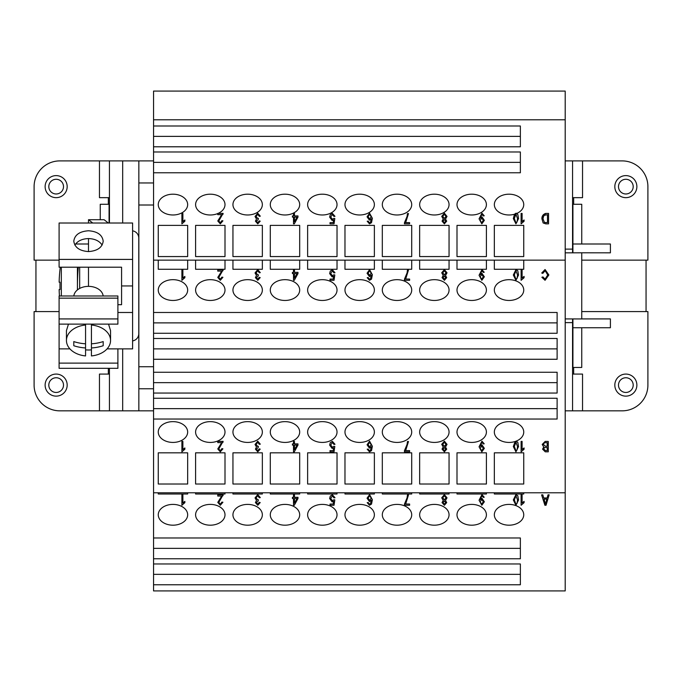 <?xml version="1.0" encoding="UTF-8"?>
<svg xmlns="http://www.w3.org/2000/svg" width="682" height="682" viewBox="0 0 682 682"><rect width="100%" height="100%" fill="white"/><g stroke="black" fill="none" stroke-linecap="round" stroke-linejoin="round"><path stroke-width="1.02" d="M122.675 223.014L122.675 160.901L99.461 160.901L99.461 197.661L109.444 197.661M99.461 160.901L59.828 160.901A25.728 25.728 0 0 0 34.1 186.629L34.1 260.14L59.095 260.14M108.344 204.276L108.344 197.661M56.154 175.606A11.023 11.023 0 0 1 67.177 186.629A11.023 11.023 0 0 1 56.154 197.661A11.023 11.023 0 0 1 45.123 186.629A11.023 11.023 0 0 1 56.154 175.606M56.154 179.281A7.349 7.349 0 0 1 63.503 186.629A7.349 7.349 0 0 1 56.154 193.978A7.349 7.349 0 0 1 48.806 186.629A7.349 7.349 0 0 1 56.154 179.281M100.254 219.706L100.254 204.276L109.077 204.276L109.077 223.014M92.743 223.014L88.498 219.715L88.498 223.014M102.13 245.068C99.436 240.959 94.9 238.794 88.498 238.572L88.498 251.573C79.581 250.942 74.688 247.481 73.792 241.172C74.688 234.872 79.581 231.403 88.498 230.772C97.407 231.403 102.309 234.872 103.195 241.172C102.309 247.481 97.407 250.942 88.498 251.573M88.498 267.208L88.498 286.363A14.706 10.392 0 0 1 103.161 295.988M88.498 219.715L104.082 219.706L108.336 223.014M117.901 312.492L132.598 312.492L132.598 223.014L59.095 223.014L59.095 267.208L121.575 267.208L121.575 304.692L117.901 304.692M132.598 285.946L121.575 285.946M117.901 363.114L59.095 363.114L59.095 368.314L117.901 368.314L117.901 348.869M117.901 298.145L117.901 295.988L59.095 295.988L59.095 298.145L117.901 298.145L117.901 324.129L59.095 324.129L59.095 318.929L117.901 318.929M59.095 318.929L59.095 298.145M73.835 295.988A14.706 10.392 0 0 1 88.498 286.363M59.095 363.114L59.095 324.129M88.498 238.572C82.096 238.794 77.552 240.959 74.867 245.068M132.598 259.407L59.095 259.407M132.598 312.492L132.598 348.869L107.083 348.869M69.914 348.869L59.095 348.869M108.54 324.129L110.552 330.634L110.552 340.471A22.054 15.592 0 0 1 91.439 355.927L91.439 347.956A34.714 24.552 180 0 0 103.195 345.731L103.195 341.58L103.195 345.731M85.557 347.956A34.714 24.552 180 0 1 73.792 345.731L73.792 341.58A34.722 24.552 -0 0 0 85.557 343.796L85.557 355.927A22.054 15.592 0 0 1 66.444 340.471L66.444 330.634L68.456 324.129M91.439 349.857A22.054 15.592 0 0 1 88.498 349.994A22.054 15.592 0 0 1 85.557 349.857M66.444 340.471A22.054 15.592 0 0 1 85.557 325.016L85.557 324.129M73.792 341.58L73.792 345.731M85.557 343.796L85.557 325.016M91.439 324.129L91.439 343.796A34.722 24.552 0 0 0 103.195 341.58M91.439 343.796L91.439 347.956M91.439 325.016A22.054 15.592 0 0 1 110.552 340.471M88.498 244.003L75.583 244.003M59.095 311.597L34.1 311.597L34.1 385.108A25.728 25.728 0 0 0 59.828 410.837L99.461 410.837L99.461 374.077L109.444 374.077M108.344 374.077L108.344 368.314M56.154 374.077A11.023 11.023 0 0 0 45.123 385.108A11.023 11.023 0 0 0 56.154 396.131A11.023 11.023 0 0 0 67.177 385.108A11.023 11.023 0 0 0 56.154 374.077M56.154 377.751A7.349 7.349 0 0 0 48.806 385.108A7.349 7.349 0 0 0 56.154 392.457A7.349 7.349 0 0 0 63.503 385.108A7.349 7.349 0 0 0 56.154 377.751M99.461 410.837L122.675 410.837L122.675 348.869M138.778 238.086A7.349 7.349 0 0 0 132.598 230.831A7.349 7.349 0 0 1 138.778 238.086L138.778 333.651A7.349 7.349 0 0 1 132.598 340.906A7.349 7.349 0 0 0 138.778 333.651M59.828 410.837A25.728 25.728 0 0 1 34.1 385.108M34.1 186.629A25.728 25.728 0 0 1 59.828 160.901M35.941 311.597L35.941 260.14M581.746 311.597L647.9 311.597L647.9 385.108A25.728 25.728 0 0 1 622.172 410.837L582.539 410.837L582.539 374.077L572.556 374.077M582.539 410.837L565.199 410.837M573.656 374.077L573.656 367.462M565.199 318.912L581.746 318.946L581.746 252.792L610.407 252.826L610.407 244.003L572.923 244.003L572.923 252.826L581.746 252.792M581.746 244.003L581.746 204.276L572.923 204.276L572.923 244.003M572.923 318.946L572.923 367.462L581.746 367.462L581.746 327.735M581.746 318.912L610.407 318.912L610.407 327.735L572.923 327.735M572.923 252.826L565.199 252.826M581.746 260.14L647.9 260.14L647.9 186.629A25.728 25.728 0 0 0 622.172 160.901L582.539 160.901L582.539 197.661L572.556 197.661M573.656 204.276L573.656 197.661M625.846 197.661A11.023 11.023 0 0 0 636.877 186.629A11.023 11.023 0 0 0 625.846 175.606A11.023 11.023 0 0 0 614.823 186.629A11.023 11.023 0 0 0 625.846 197.661M625.846 193.978A7.349 7.349 0 0 0 633.194 186.629A7.349 7.349 0 0 0 625.846 179.281A7.349 7.349 0 0 0 618.497 186.629A7.349 7.349 0 0 0 625.846 193.978M582.539 160.901L572.556 160.901L572.556 252.826M625.846 396.131A11.023 11.023 0 0 1 614.823 385.108A11.023 11.023 0 0 1 625.846 374.077A11.023 11.023 0 0 1 636.877 385.108A11.023 11.023 0 0 1 625.846 396.131M625.846 392.457A7.349 7.349 0 0 1 618.497 385.108A7.349 7.349 0 0 1 625.846 377.751A7.349 7.349 0 0 1 633.194 385.108A7.349 7.349 0 0 1 625.846 392.457M572.556 318.912L572.556 322.62L565.199 322.62M565.199 249.118L572.556 249.118M572.556 322.62L572.556 410.837M565.199 160.901L572.556 160.901M122.675 160.901L153.552 160.901M153.552 410.837L122.675 410.837M153.552 205.009L138.847 205.009L138.847 182.955L153.552 182.955M153.552 388.783L138.847 388.783L138.847 366.728L153.552 366.728M138.847 205.009L138.847 366.728M153.552 172.776L153.552 151.984L520.366 151.984L520.366 172.776L153.552 172.776L153.552 312.484L557.117 312.484L557.117 333.276L153.552 333.276L153.552 338.477L557.117 338.477L557.117 359.269L153.552 359.269L153.552 372.261L557.117 372.261L557.117 393.054L153.552 393.054L153.552 398.245L557.117 398.245L557.117 419.038L153.552 419.038L153.552 537.979L520.366 537.979L520.366 558.771L153.552 558.771L153.552 563.971L520.366 563.971L520.366 584.764L153.552 584.764L153.552 590.927L565.199 590.927L565.199 91.073L153.552 91.073L153.552 126L520.366 126L520.366 146.792L153.552 146.792L153.552 151.984M153.552 146.792L153.552 126M153.552 584.764L153.552 563.971M153.552 558.771L153.552 537.979M153.552 419.038L153.552 398.245M153.552 393.054L153.552 372.261M153.552 359.269L153.552 338.477M153.552 333.276L153.552 312.484M153.552 260.14L565.199 260.14M153.552 119.802L565.199 119.802M494.339 256.568L494.339 225.384L523.742 225.384L523.742 256.568L494.339 256.568L494.339 225.384M457 256.568L457 225.384L486.402 225.384L486.402 256.568L457 256.568L457 225.384M486.402 204.591A14.706 10.392 0 0 1 471.697 214.983A14.706 10.392 0 0 1 457 204.591A14.706 10.392 0 0 1 471.697 194.191A14.706 10.392 0 0 1 486.402 204.591M419.652 256.568L419.652 225.384L449.054 225.384L449.054 256.568L419.652 256.568L419.652 225.384M449.054 204.591A14.706 10.392 0 0 1 434.357 214.983A14.706 10.392 0 0 1 419.652 204.591A14.706 10.392 0 0 1 434.357 194.191A14.706 10.392 0 0 1 449.054 204.591M382.312 256.568L382.312 225.384L411.715 225.384L411.715 256.568L382.312 256.568L382.312 225.384M411.715 204.591A14.706 10.392 0 0 1 397.018 214.983A14.706 10.392 0 0 1 382.312 204.591A14.706 10.392 0 0 1 397.018 194.191A14.706 10.392 0 0 1 411.715 204.591M344.973 256.568L344.973 225.384L374.375 225.384L374.375 256.568L344.973 256.568L344.973 225.384M374.375 204.591A14.706 10.392 0 0 1 359.67 214.983A14.706 10.392 0 0 1 344.973 204.591A14.706 10.392 0 0 1 359.67 194.191A14.706 10.392 0 0 1 374.375 204.591M307.625 256.568L307.625 225.384L337.027 225.384L337.027 256.568L307.625 256.568L307.625 225.384M337.027 204.591A14.706 10.392 0 0 1 322.33 214.983A14.706 10.392 0 0 1 307.625 204.591A14.706 10.392 0 0 1 322.33 194.191A14.706 10.392 0 0 1 337.027 204.591M270.285 256.568L270.285 225.384L299.688 225.384L299.688 256.568L270.285 256.568L270.285 225.384M299.688 204.591A14.706 10.392 0 0 1 284.982 214.983A14.706 10.392 0 0 1 270.285 204.591A14.706 10.392 0 0 1 284.982 194.191A14.706 10.392 0 0 1 299.688 204.591M232.946 256.568L232.946 225.384L262.348 225.384L262.348 256.568L232.946 256.568L232.946 225.384M262.348 204.591A14.706 10.392 0 0 1 247.643 214.983A14.706 10.392 0 0 1 232.946 204.591A14.706 10.392 0 0 1 247.643 194.191A14.706 10.392 0 0 1 262.348 204.591M195.598 256.568L195.598 225.384L225 225.384L225 256.568L195.598 256.568L195.598 225.384M217.763 213.551A14.706 10.392 0 0 1 203.006 213.619A14.706 10.392 0 0 1 195.598 204.591A14.706 10.392 0 0 1 210.303 194.191A14.706 10.392 0 0 1 225 204.591A14.706 10.392 0 0 1 218.138 213.389L223.108 213.389L218.794 221.002L220.312 222.801L221.897 220.721L222.912 220.857L220.295 223.858L217.771 220.977L221.718 214.651L217.763 214.651L217.763 213.423L223.108 213.423L222.997 214.31M218.794 220.968L220.312 222.767L221.897 220.687L222.912 220.823M217.771 220.977L221.718 214.617M158.258 256.568L158.258 225.384L187.661 225.384L187.661 256.568L158.258 256.568L158.258 225.384M187.661 204.591A14.706 10.392 0 0 1 172.955 214.983A14.706 10.392 0 0 1 158.258 204.591A14.706 10.392 0 0 1 172.955 194.191A14.706 10.392 0 0 1 187.661 204.591M541.883 218.717L541.883 218.683C541.883 216.066 543.136 214.319 545.634 213.423L548.55 213.423L548.55 223.858L545.771 223.858L543.145 222.963L541.883 218.717L545.634 213.466L548.55 213.466M522.097 221.514L524.083 219.979L524.083 221.249L521.108 223.858L521.108 213.423L522.097 213.423L522.097 221.548L524.083 220.013M521.108 213.423L522.097 213.423M442.038 221.147L443.223 219.033L441.714 216.39L444.374 213.244L447.025 216.433L445.482 219.067L446.701 221.181L444.383 223.858L442.038 221.147L443.223 219.067M441.714 216.39L444.374 213.21L447.025 216.433M370.377 222.434L371.392 218.777L369.431 220.167L367.052 216.799L369.576 213.244L372.372 218.291L371.511 222.673L369.474 223.858L367.189 221.232L368.169 221.13L369.542 222.775L370.377 222.434L371.392 218.743M367.052 216.799L369.576 213.21L372.372 218.291M294.471 215.913L297.983 215.913L297.983 217.123L294.292 223.858L293.49 223.858L293.49 217.123L292.399 217.123L292.399 215.947L293.49 215.947L293.49 213.466L294.471 213.466L294.471 215.947L297.983 215.947M293.49 223.824L293.49 217.123M292.399 215.947L293.49 215.913M293.49 213.466L294.471 213.466M182.887 221.514L184.865 219.979L184.865 221.249L181.898 223.858L181.898 213.423L182.887 213.423L182.887 221.548L184.865 220.013M181.898 213.423L182.887 213.423M256.074 216.441L257.66 218.462L258.35 218.317L258.239 219.468L256.432 221.19L257.762 222.809L259.211 220.934L260.2 221.164L257.779 223.858L255.418 221.164L256.526 219.058L255.025 216.501L257.736 213.244L260.302 216.177L259.313 216.347L257.736 214.301L256.074 216.475L257.66 218.496L258.35 218.351M256.432 221.156L257.762 222.775L259.211 220.9L260.2 221.164M255.418 221.164L256.526 219.024M255.025 216.501L257.736 213.21L260.302 216.177M330.693 216.978L332.407 219.34L333.882 218.325L334.811 218.521L334.027 223.858L330.02 223.858L330.02 222.639L333.242 222.639L333.668 219.851L332.143 220.499L329.645 217.132L330.284 214.685L332.398 213.423L334.99 216.322L333.941 216.433L332.398 214.472L330.693 217.012L332.407 219.374L333.882 218.359L334.811 218.521M330.02 222.639L333.242 222.605L333.66 219.851M329.645 217.132L330.284 214.651L332.398 213.389L334.99 216.322M404.392 222.869L407.086 216.424L407.461 213.56L408.484 213.56L405.662 222.63L409.618 222.63L409.618 223.858L404.392 223.858L407.086 216.458L407.461 213.594L408.484 213.594M405.688 222.596L409.618 222.63M480.034 218.027L481.969 216.91L484.356 220.346L481.824 223.858L479.054 218.837L481.952 213.244L484.211 215.827L483.257 215.938L481.927 214.293L480.043 218.317L481.969 216.944L484.356 220.346M479.054 218.837L481.952 213.21L484.211 215.793M513.316 218.547L514.501 214.242A14.706 10.392 0 0 1 494.339 204.591A14.706 10.392 0 0 1 509.045 194.191A14.706 10.392 0 0 1 523.742 204.591A14.706 10.392 0 0 1 516.837 213.406L517.774 214.284L518.567 218.547L515.933 223.858L513.316 218.547L515.933 213.244L517.774 214.319L518.567 218.547M514.501 214.242L515.933 213.193L516.837 213.406M517.544 218.547L517.041 222.059L515.95 222.801L514.33 218.547L515.933 214.293L517.544 218.547M514.33 218.513L515.95 222.767L517.041 222.025L517.544 218.513M480.154 220.414L481.722 218.07L483.342 220.312L481.705 222.801L480.154 220.414M480.154 220.38L481.705 222.767L483.342 220.269M294.471 217.123L297.002 217.123L294.471 221.812L294.471 217.123L294.471 221.778L296.985 217.123M368.169 221.13L368.544 222.264L369.542 222.809L370.377 222.468M367.189 221.266L368.169 221.164M371.23 216.791L369.627 219.041L368.075 216.723L369.593 214.293L371.23 216.791M368.075 216.68L369.627 219.007L371.23 216.757M445.482 219.067L446.701 221.181M445.678 221.224L444.374 222.809L443.061 221.156L444.357 219.553L445.678 221.224M446.002 216.424L444.391 218.513L442.737 216.382L444.357 214.293L446.002 216.424L444.391 218.513M443.061 221.121L444.374 222.775L445.678 221.19M442.737 216.339L444.391 218.47M547.484 214.694L547.484 222.63L544.407 222.417L542.983 218.743L543.784 215.418L547.484 214.694L547.484 222.596L545.796 222.63M542.983 218.7L544.407 222.383L545.796 222.596M153.552 492.779L565.199 492.779M523.742 260.14L523.742 269.271L494.339 269.271L494.339 260.14M486.402 260.14L486.402 269.271L457 269.271L457 260.14M449.054 260.14L449.054 269.271L419.652 269.271L419.652 260.14M411.715 260.14L411.715 269.271L382.312 269.271L382.312 260.14M374.375 260.14L374.375 269.271L344.973 269.271L344.973 260.14M337.027 260.14L337.027 269.271L307.625 269.271L307.625 260.14M299.688 260.14L299.688 269.271L270.285 269.271L270.285 260.14M262.348 260.14L262.348 269.271L232.946 269.271L232.946 260.14M225 260.14L225 269.271L195.598 269.271L195.598 260.14M187.661 260.14L187.661 269.271L158.258 269.271L158.258 260.14M494.339 484.015L494.339 452.831L523.742 452.831L523.742 484.015L494.339 484.015L494.339 452.831M523.742 290.063A14.706 10.392 0 0 1 509.045 300.464A14.706 10.392 0 0 1 494.339 290.063A14.706 10.392 0 0 1 509.045 279.671A14.706 10.392 0 0 1 523.742 290.063M486.402 290.063A14.706 10.392 0 0 1 471.697 300.464A14.706 10.392 0 0 1 457 290.063A14.706 10.392 0 0 1 471.697 279.671A14.706 10.392 0 0 1 486.402 290.063M486.402 432.038A14.706 10.392 0 0 1 471.697 442.43A14.706 10.392 0 0 1 457 432.038A14.706 10.392 0 0 1 471.697 421.638A14.706 10.392 0 0 1 486.402 432.038M457 484.015L457 452.831L486.402 452.831L486.402 484.015L457 484.015L457 452.831M449.054 290.063A14.706 10.392 0 0 1 434.357 300.464A14.706 10.392 0 0 1 419.652 290.063A14.706 10.392 0 0 1 434.357 279.671A14.706 10.392 0 0 1 449.054 290.063M449.054 432.038A14.706 10.392 0 0 1 434.357 442.43A14.706 10.392 0 0 1 419.652 432.038A14.706 10.392 0 0 1 434.357 421.638A14.706 10.392 0 0 1 449.054 432.038M419.652 484.015L419.652 452.831L449.054 452.831L449.054 484.015L419.652 484.015L419.652 452.831M411.715 290.063A14.706 10.392 0 0 1 397.018 300.464A14.706 10.392 0 0 1 382.312 290.063A14.706 10.392 0 0 1 397.018 279.671A14.706 10.392 0 0 1 411.715 290.063M411.715 432.038A14.706 10.392 0 0 1 397.018 442.43A14.706 10.392 0 0 1 382.312 432.038A14.706 10.392 0 0 1 397.018 421.638A14.706 10.392 0 0 1 411.715 432.038M382.312 484.015L382.312 452.831L411.715 452.831L411.715 484.015L382.312 484.015L382.312 452.831M374.375 290.063A14.706 10.392 0 0 1 359.67 300.464A14.706 10.392 0 0 1 344.973 290.063A14.706 10.392 0 0 1 359.67 279.671A14.706 10.392 0 0 1 374.375 290.063M374.375 432.038A14.706 10.392 0 0 1 359.67 442.43A14.706 10.392 0 0 1 344.973 432.038A14.706 10.392 0 0 1 359.67 421.638A14.706 10.392 0 0 1 374.375 432.038M344.973 484.015L344.973 452.831L374.375 452.831L374.375 484.015L344.973 484.015L344.973 452.831M337.027 290.063A14.706 10.392 0 0 1 322.33 300.464A14.706 10.392 0 0 1 307.625 290.063A14.706 10.392 0 0 1 322.33 279.671A14.706 10.392 0 0 1 337.027 290.063M337.027 432.038A14.706 10.392 0 0 1 322.33 442.43A14.706 10.392 0 0 1 307.625 432.038A14.706 10.392 0 0 1 322.33 421.638A14.706 10.392 0 0 1 337.027 432.038M307.625 484.015L307.625 452.831L337.027 452.831L337.027 484.015L307.625 484.015L307.625 452.831M299.688 290.063A14.706 10.392 0 0 1 284.982 300.464A14.706 10.392 0 0 1 270.285 290.063A14.706 10.392 0 0 1 284.982 279.671A14.706 10.392 0 0 1 299.688 290.063M299.688 432.038A14.706 10.392 0 0 1 284.982 442.43A14.706 10.392 0 0 1 270.285 432.038A14.706 10.392 0 0 1 284.982 421.638A14.706 10.392 0 0 1 299.688 432.038M270.285 484.015L270.285 452.831L299.688 452.831L299.688 484.015L270.285 484.015L270.285 452.831M262.348 290.063A14.706 10.392 0 0 1 247.643 300.464A14.706 10.392 0 0 1 232.946 290.063A14.706 10.392 0 0 1 247.643 279.671A14.706 10.392 0 0 1 262.348 290.063M262.348 432.038A14.706 10.392 0 0 1 247.643 442.43A14.706 10.392 0 0 1 232.946 432.038A14.706 10.392 0 0 1 247.643 421.638A14.706 10.392 0 0 1 262.348 432.038M232.946 484.015L232.946 452.831L262.348 452.831L262.348 484.015L232.946 484.015L232.946 452.831M225 290.063A14.706 10.392 0 0 1 210.303 300.464A14.706 10.392 0 0 1 195.598 290.063A14.706 10.392 0 0 1 210.303 279.671A14.706 10.392 0 0 1 225 290.063M225 432.038A14.706 10.392 0 0 1 210.303 442.43A14.706 10.392 0 0 1 195.598 432.038A14.706 10.392 0 0 1 210.303 421.638A14.706 10.392 0 0 1 225 432.038M195.598 484.015L195.598 452.831L225 452.831L225 484.015L195.598 484.015L195.598 452.831M187.661 290.063A14.706 10.392 0 0 1 172.955 300.464A14.706 10.392 0 0 1 158.258 290.063A14.706 10.392 0 0 1 172.955 279.671A14.706 10.392 0 0 1 187.661 290.063M187.661 432.038A14.706 10.392 0 0 1 172.955 442.43A14.706 10.392 0 0 1 158.258 432.038A14.706 10.392 0 0 1 172.955 421.638A14.706 10.392 0 0 1 187.661 432.038M158.258 484.015L158.258 452.831L187.661 452.831L187.661 484.015L158.258 484.015L158.258 452.831M182.887 449.481L184.865 447.946L184.865 449.233L181.898 451.834L181.898 441.399L182.887 441.399L182.887 449.532L184.865 447.997M181.898 441.399L182.887 441.399M256.074 444.4L257.66 446.42L258.35 446.284L258.239 447.443L256.432 449.165L257.762 450.793L259.211 448.909L260.2 449.14L257.779 451.834L255.418 449.14L256.526 447.034L255.025 444.476L257.736 441.228L260.302 444.161L259.313 444.323L257.736 442.277L256.074 444.451L257.66 446.471L258.35 446.326M256.432 449.114L257.762 450.742L259.211 448.867L260.2 449.14M255.418 449.14L256.526 446.983M255.025 444.476L257.736 441.177L260.302 444.161M330.693 444.945L332.407 447.307L333.882 446.292L334.811 446.497L334.027 451.834L330.02 451.834L330.02 450.614L333.242 450.614L333.668 447.827L332.143 448.475L329.645 445.107L330.284 442.661L332.398 441.399L334.99 444.297L333.941 444.408L332.398 442.447L330.693 444.988L332.407 447.349L333.882 446.335L334.811 446.497M330.02 450.614L333.242 450.563L333.66 447.835M329.645 445.107L330.284 442.609L332.398 441.348L334.99 444.297M404.392 450.845L407.086 444.383L407.461 441.527L408.484 441.527L405.662 450.606L409.618 450.606L409.618 451.834L404.392 451.834L407.086 444.434L407.461 441.578L408.484 441.578M405.696 450.563L409.618 450.606M480.034 445.994L481.969 444.877L484.356 448.33L481.824 451.834L479.054 446.812L481.952 441.228L484.211 443.812L483.257 443.922L481.927 442.268L480.043 446.301L481.969 444.928L484.356 448.33M479.054 446.812L481.952 441.177L484.211 443.812M522.097 449.481L524.083 447.946L524.083 449.233L521.108 451.834L521.108 441.399L522.097 441.399L522.097 449.532L524.083 447.997M521.108 441.399L522.097 441.399M541.721 273.03L545.063 269.509L548.865 274.957L545.054 280.311L541.858 277.276L542.915 276.952L545.071 279.126L547.765 275.017L545.157 270.737L542.787 273.38L541.721 273.03L545.063 269.552L548.865 275.008M541.858 277.276L542.915 276.909L545.071 279.074L547.765 274.965M522.097 277.949L524.083 276.415L524.083 277.702L521.108 280.311L521.108 269.867L522.097 269.867L522.097 278L524.083 276.466M521.108 269.867L522.097 269.867M445.482 275.46L446.701 277.625L444.383 280.311L442.038 277.6L443.223 275.46M442.038 277.6L443.223 275.511L441.714 272.791L444.374 269.646L447.025 272.834L445.482 275.511L446.701 277.625M370.377 278.87L371.392 275.23L369.431 276.611L367.052 273.243L369.576 269.697L372.372 274.735L371.511 279.117L369.474 280.311L367.189 277.668L368.169 277.565L369.542 279.211L370.377 278.87L371.392 275.178M367.052 273.243L369.576 269.646L372.372 274.735M294.471 272.348L297.983 272.348L297.983 273.567L294.292 280.311L293.49 280.311L293.49 273.567L292.399 273.567L292.399 272.399L293.49 272.399L293.49 269.91L294.471 269.91L294.471 272.399L297.983 272.399M293.49 280.259L293.49 273.567M292.399 272.399L293.49 272.348M293.49 269.91L294.471 269.91M217.763 269.867L223.108 269.825L218.794 277.455L220.312 279.253L221.897 277.165L222.912 277.301L220.295 280.311L217.771 277.421L221.718 271.104L217.763 271.104L217.763 269.867L223.108 269.867L222.997 270.763M218.794 277.404L220.312 279.202L221.897 277.122L222.912 277.301M217.771 277.421L221.718 271.052M182.887 277.949L184.865 276.415L184.865 277.702L181.898 280.311L181.898 269.867L182.887 269.867L182.887 278L184.865 276.466M181.898 269.867L182.887 269.867M256.074 272.877L257.66 274.897L258.35 274.752L258.239 275.92L256.432 277.634L257.762 279.262L259.211 277.386L260.2 277.617L257.779 280.311L255.418 277.617L256.526 275.502L255.025 272.945L257.736 269.697L260.302 272.63L259.313 272.791L257.736 270.754L256.074 272.919L257.66 274.94L258.35 274.803M256.432 277.591L257.762 279.211L259.211 277.335L260.2 277.617M255.418 277.617L256.526 275.46M255.025 272.945L257.736 269.646L260.302 272.63M330.693 273.414L332.407 275.775L333.882 274.761L334.811 274.965L334.027 280.311L330.02 280.311L330.02 279.083L333.242 279.083L333.668 276.295L332.143 276.943L329.645 273.576L330.284 271.129L332.398 269.867L334.99 272.774L333.941 272.885L332.398 270.916L330.693 273.456L332.407 275.818L333.882 274.803L334.811 274.965M330.02 279.083L333.242 279.04L333.66 276.304M329.645 273.576L330.284 271.078L332.398 269.825L334.99 272.774M404.392 279.313L407.086 272.86L407.461 269.995L408.484 269.995L405.662 279.074L409.618 279.074L409.618 280.311L404.392 280.311L407.086 272.902L407.461 270.046L408.484 270.046M405.696 279.032L409.618 279.074M480.034 274.462L481.969 273.346L484.356 276.798L481.824 280.311L479.054 275.281L481.952 269.697L484.211 272.28L483.257 272.391L481.927 270.745L480.043 274.769L481.969 273.397L484.356 276.798M479.054 275.281L481.952 269.646L484.211 272.28M513.316 274.999L515.933 269.646L517.774 270.72L518.567 274.999L515.933 280.311L513.316 274.999L515.933 269.697L517.774 270.763L518.567 274.999M542.591 449.174L543.725 446.974L542.199 444.451L545.216 441.442L548.285 441.442L548.285 451.834L545.259 451.834L542.591 449.174L543.725 446.923M542.199 444.451L545.216 441.39L548.285 441.442M445.482 446.991L446.701 449.157L444.383 451.834L442.038 449.123L443.223 446.991M442.038 449.123L443.223 447.042L441.714 444.323L444.374 441.177L447.025 444.366L445.482 447.042L446.701 449.157M370.377 450.401L371.392 446.761L369.431 448.142L367.052 444.775L369.576 441.228L372.372 446.267L371.511 450.649L369.474 451.834L367.189 449.199L368.169 449.097L369.542 450.742L370.377 450.401L371.392 446.71M367.052 444.775L369.576 441.177L372.372 446.267M294.471 443.88L297.983 443.88L297.983 445.099L294.292 451.834L293.49 451.834L293.49 445.099L292.399 445.099L292.399 443.931L293.49 443.931L293.49 441.442L294.471 441.442L294.471 443.931L297.983 443.931M293.49 451.791L293.49 445.099M292.399 443.931L293.49 443.88M293.49 441.442L294.471 441.442M217.763 441.399L223.108 441.348L218.794 448.986L220.312 450.785L221.897 448.696L222.912 448.833L220.295 451.834L217.771 448.952L221.718 442.627L217.763 442.627L217.763 441.399L223.108 441.399L222.997 442.286M218.794 448.935L220.312 450.734L221.897 448.654L222.912 448.833M217.771 448.952L221.718 442.584M513.316 446.531L515.157 441.493A14.706 10.392 0 0 1 494.339 432.038A14.706 10.392 0 0 1 509.045 421.638A14.706 10.392 0 0 1 523.742 432.038A14.706 10.392 0 0 1 516.035 441.177L517.774 442.251L518.567 446.531L515.933 451.834L513.316 446.531L515.933 441.228L517.774 442.294L518.567 446.531M294.471 445.099L297.002 445.099L294.471 449.796L294.471 445.099L294.471 449.745L296.977 445.099M368.544 450.197L369.542 450.793L370.377 450.452M368.169 449.097L368.544 450.239M367.189 449.242L368.169 449.14M371.23 444.766L369.627 447.017L368.075 444.698L369.593 442.268L371.23 444.766M368.075 444.647L369.627 446.966L371.23 444.724M441.714 444.374L444.374 441.228L447.025 444.408M445.678 449.208L444.374 450.793L443.061 449.131L444.357 447.537L445.678 449.208M446.002 444.4L444.391 446.488L442.737 444.357L444.357 442.268L446.002 444.4M443.061 449.088L444.374 450.742L445.678 449.157M442.737 444.306L444.391 446.437L446.002 444.357M515.157 441.493L516.035 441.177M517.544 446.531L517.041 450.035L515.95 450.785L514.33 446.531L515.933 442.268L517.544 446.531M514.33 446.48L515.95 450.734L517.041 449.992L517.544 446.48M547.22 447.469L547.22 450.606L545.609 450.606L543.648 449.012L544.466 447.588L547.22 447.469L547.22 450.563L545.609 450.606M547.22 442.669L547.22 446.241L545.361 446.241L543.298 444.459L544.483 442.72L547.22 442.669L547.22 446.19L545.361 446.241M543.648 448.969L545.609 450.563M543.298 444.408L545.361 446.19M517.544 274.999L517.041 278.512L515.95 279.253L514.33 274.999L515.933 270.745L517.544 274.999M514.33 274.948L515.95 279.202L517.041 278.461L517.544 274.948M480.154 276.858L481.722 274.522L483.342 276.756L481.705 279.253L480.154 276.858M480.154 276.807L481.705 279.202L483.342 276.704M294.471 273.567L297.002 273.567L294.471 278.265L294.471 273.567L294.471 278.213L296.977 273.567M368.544 278.665L369.542 279.262L370.377 278.921M368.169 277.565L368.544 278.716M367.189 277.719L368.169 277.617M371.23 273.235L369.627 275.485L368.075 273.167L369.593 270.745L371.23 273.235M368.075 273.115L369.627 275.443L371.23 273.192M441.714 272.843L444.374 269.697L447.025 272.885M445.678 277.676L444.374 279.262L443.061 277.608L444.357 276.005L445.678 277.676M446.002 272.877L444.391 274.957L442.737 272.826L444.357 270.745L446.002 272.877M443.061 277.557L444.374 279.211L445.678 277.625M442.737 272.774L444.391 274.906L446.002 272.826M480.154 448.389L481.722 446.054L483.342 448.287L481.705 450.785L480.154 448.389M480.154 448.338L481.705 450.734L483.342 448.236M523.742 492.779L523.742 494.007L494.339 494.007L494.339 492.779M486.402 492.779L486.402 494.007L457 494.007L457 492.779M449.054 492.779L449.054 494.007L419.652 494.007L419.652 492.779M411.715 492.779L411.715 494.007L382.312 494.007L382.312 492.779M374.375 492.779L374.375 494.007L344.973 494.007L344.973 492.779M337.027 492.779L337.027 494.007L307.625 494.007L307.625 492.779M299.688 492.779L299.688 494.007L270.285 494.007L270.285 492.779M262.348 492.779L262.348 494.007L232.946 494.007L232.946 492.779M225 492.779L225 494.007L195.598 494.007L195.598 492.779M187.661 492.779L187.661 494.007L158.258 494.007L158.258 492.779M523.742 514.799A14.706 10.392 0 0 1 509.045 525.191A14.706 10.392 0 0 1 494.339 514.799A14.706 10.392 0 0 1 509.045 504.399A14.706 10.392 0 0 1 523.742 514.799M486.402 514.799A14.706 10.392 0 0 1 471.697 525.191A14.706 10.392 0 0 1 457 514.799A14.706 10.392 0 0 1 471.697 504.399A14.706 10.392 0 0 1 486.402 514.799M449.054 514.799A14.706 10.392 0 0 1 434.357 525.191A14.706 10.392 0 0 1 419.652 514.799A14.706 10.392 0 0 1 434.357 504.399A14.706 10.392 0 0 1 449.054 514.799M411.715 514.799A14.706 10.392 0 0 1 397.018 525.191A14.706 10.392 0 0 1 382.312 514.799A14.706 10.392 0 0 1 397.018 504.399A14.706 10.392 0 0 1 411.715 514.799M374.375 514.799A14.706 10.392 0 0 1 359.67 525.191A14.706 10.392 0 0 1 344.973 514.799A14.706 10.392 0 0 1 359.67 504.399A14.706 10.392 0 0 1 374.375 514.799M337.027 514.799A14.706 10.392 0 0 1 322.33 525.191A14.706 10.392 0 0 1 307.625 514.799A14.706 10.392 0 0 1 322.33 504.399A14.706 10.392 0 0 1 337.027 514.799M299.688 514.799A14.706 10.392 0 0 1 284.982 525.191A14.706 10.392 0 0 1 270.285 514.799A14.706 10.392 0 0 1 284.982 504.399A14.706 10.392 0 0 1 299.688 514.799M262.348 514.799A14.706 10.392 0 0 1 247.643 525.191A14.706 10.392 0 0 1 232.946 514.799A14.706 10.392 0 0 1 247.643 504.399A14.706 10.392 0 0 1 262.348 514.799M225 514.799A14.706 10.392 0 0 1 210.303 525.191A14.706 10.392 0 0 1 195.598 514.799A14.706 10.392 0 0 1 210.303 504.399A14.706 10.392 0 0 1 225 514.799M187.661 514.799A14.706 10.392 0 0 1 172.955 525.191A14.706 10.392 0 0 1 158.258 514.799A14.706 10.392 0 0 1 172.955 504.399A14.706 10.392 0 0 1 187.661 514.799M541.593 494.876L542.812 494.834L543.742 497.979L547.126 497.979L548.013 494.834L549.146 494.834L546.035 505.268L544.892 505.268L541.593 494.876L542.812 494.876L543.742 498.022L547.126 498.022L548.013 494.876L549.146 494.876M522.097 502.924L524.083 501.389L524.083 502.66L521.108 505.268L521.108 494.834L522.097 494.834L522.097 502.966L524.083 501.423M521.108 494.834L522.097 494.834M442.038 502.557L443.223 500.443L441.714 497.809L444.374 494.663L447.025 497.843L445.482 500.477L446.701 502.591L444.383 505.268L442.038 502.557L443.223 500.477M441.714 497.809L444.374 494.621L447.025 497.843M370.377 503.845L371.392 500.187L369.431 501.577L367.052 498.21L369.576 494.663L372.372 499.701L371.511 504.083L369.474 505.268L367.189 502.643L368.169 502.54L369.542 504.186L370.377 503.845L371.392 500.153M367.052 498.21L369.576 494.621L372.372 499.701M294.471 497.323L297.983 497.323L297.983 498.533L294.292 505.268L293.49 505.268L293.49 498.533L292.399 498.533L292.399 497.366L293.49 497.366L293.49 494.876L294.471 494.876L294.471 497.366L297.983 497.366M293.49 505.234L293.49 498.533M292.399 497.366L293.49 497.323M293.49 494.876L294.471 494.876M217.763 494.834L223.108 494.8L218.794 502.421L220.312 504.22L221.897 502.131L222.912 502.267L220.295 505.268L217.771 502.387L221.718 496.061L217.763 496.061L217.763 494.834L223.108 494.834L222.997 495.72M218.794 502.378L220.312 504.177L221.897 502.097L222.912 502.233M217.771 502.387L221.718 496.027M256.074 497.851L257.66 499.872L258.35 499.727L258.239 500.878L256.432 502.6L257.762 504.228L259.211 502.344L260.2 502.574L257.779 505.268L255.418 502.574L256.526 500.469L255.025 497.911L257.736 494.663L260.302 497.596L259.313 497.758L257.736 495.712L256.074 497.886L257.66 499.906L258.35 499.761M256.432 502.566L257.762 504.186L259.211 502.31L260.2 502.574M255.418 502.574L256.526 500.435M255.025 497.911L257.736 494.621L260.302 497.596M182.887 502.924L184.865 501.389L184.865 502.66L181.898 505.268L181.898 494.834L182.887 494.834L182.887 502.966L184.865 501.423M181.898 494.834L182.887 494.834M330.693 498.389L332.407 500.75L333.882 499.736L334.811 499.932L334.027 505.268L330.02 505.268L330.02 504.049L333.242 504.049L333.668 501.261L332.143 501.909L329.645 498.542L330.284 496.095L332.398 494.834L334.99 497.732L333.941 497.843L332.398 495.882L330.693 498.423L332.407 500.784L333.882 499.77L334.811 499.932M330.02 504.049L333.242 504.015L333.66 501.27M329.645 498.542L330.284 496.061L332.398 494.8L334.99 497.732M404.392 504.279L407.086 497.834L407.461 494.97L408.484 494.97L405.662 504.041L409.618 504.041L409.618 505.268L404.392 505.268L407.086 497.869L407.461 495.013L408.484 495.013M405.688 504.007L409.618 504.041M480.034 499.437L481.969 498.32L484.356 501.764L481.824 505.268L479.054 500.247L481.952 494.663L484.211 497.246L483.257 497.357L481.927 495.703L480.043 499.736L481.969 498.363L484.356 501.764M479.054 500.247L481.952 494.621L484.211 497.246M513.316 499.966L515.933 494.621L517.774 495.695L518.567 499.966L515.933 505.268L513.316 499.966L515.933 494.663L517.774 495.729L518.567 499.966M517.544 499.966L517.041 503.469L515.95 504.22L514.33 499.966L515.933 495.703L517.544 499.966M514.33 499.923L515.95 504.177L517.041 503.435L517.544 499.923M480.154 501.824L481.722 499.488L483.342 501.722L481.705 504.22L480.154 501.824M480.154 501.79L481.705 504.177L483.342 501.679M294.471 498.533L297.002 498.533L294.471 503.222L294.471 498.533L294.471 503.188L296.985 498.533M368.169 502.54L368.544 503.674L369.542 504.228L370.377 503.887M367.189 502.677L368.169 502.574M371.23 498.201L369.627 500.452L368.075 498.133L369.593 495.703L371.23 498.201M368.075 498.09L369.627 500.418L371.23 498.167M445.482 500.477L446.701 502.591M445.678 502.643L444.374 504.228L443.061 502.566L444.357 500.972L445.678 502.643M446.002 497.834L444.391 499.923L442.737 497.792L444.357 495.703L446.002 497.834L444.391 499.923M443.061 502.532L444.374 504.186L445.678 502.6M442.737 497.749L444.391 499.88M546.819 499.139L545.489 504.177L544.074 499.139L546.819 499.139M544.091 499.139L545.489 504.143L546.811 499.139M153.552 162.367L520.366 162.367L520.366 151.984M153.552 136.374L520.366 136.374L520.366 126M153.552 408.646L557.117 408.646L557.117 398.245M153.552 322.876L557.117 322.876L557.117 312.484M153.552 382.653L557.117 382.653L557.117 372.261M153.552 348.869L557.117 348.869L557.117 338.477M153.552 548.362L520.366 548.362L520.366 537.979M153.552 574.346L520.366 574.346L520.366 563.971M187.661 256.568L187.661 225.384M225 256.568L225 225.384M262.348 256.568L262.348 225.384M299.688 256.568L299.688 225.384M337.027 256.568L337.027 225.384M374.375 256.568L374.375 225.384M411.715 256.568L411.715 225.384M449.054 256.568L449.054 225.384M486.402 256.568L486.402 225.384M187.661 484.015L187.661 452.831M225 484.015L225 452.831M262.348 484.015L262.348 452.831M299.688 484.015L299.688 452.831M337.027 484.015L337.027 452.831M374.375 484.015L374.375 452.831M411.715 484.015L411.715 452.831M449.054 484.015L449.054 452.831M486.402 484.015L486.402 452.831M523.742 256.568L523.742 225.384M523.742 484.015L523.742 452.831M109.444 368.314L109.444 410.837M109.444 160.901L109.444 223.014M138.847 388.783L138.847 410.837M138.847 160.901L138.847 182.955M646.059 260.14L646.059 311.597M77.467 289.884A193.185 193.185 0 0 1 78.328 267.208M79.675 288.443L79.675 267.208M77.424 289.918L77.424 267.208M61.32 295.988L61.32 267.208M60.28 267.208A146.971 146.971 0 0 0 59.138 282.195L60.025 282.195A146.084 146.084 0 0 0 60.025 289.543L59.138 289.543A146.971 146.971 0 0 0 59.445 295.988M60.025 289.543A146.084 146.084 0 0 1 60.025 282.195"/></g></svg>

